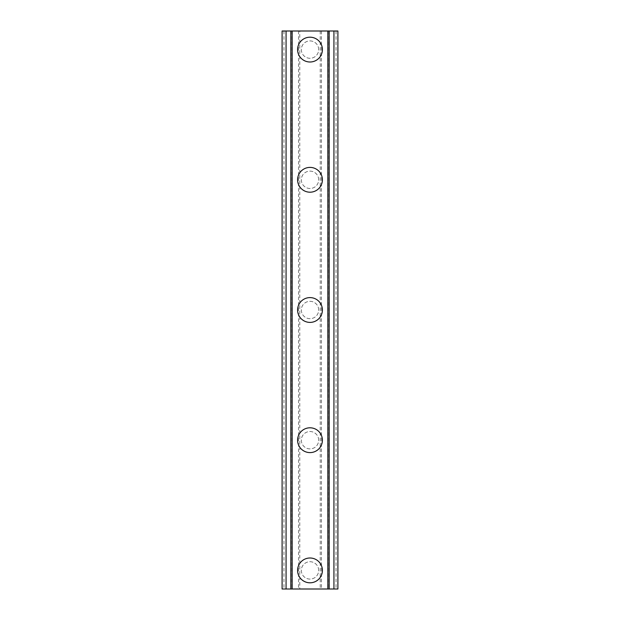 <?xml version="1.0" encoding="UTF-8"?>
<svg xmlns="http://www.w3.org/2000/svg" width="620" height="620" viewBox="0 0 620 620"><rect width="100%" height="100%" fill="white"/><g stroke="black" fill="none" stroke-linecap="round" stroke-linejoin="round"><path stroke-width="0.46" stroke-dasharray="3.1 2.33" d="M318.68 570.4A8.68 8.68 0 0 0 310 561.72A8.68 8.68 0 0 0 301.32 570.4A8.68 8.68 0 0 0 310 579.08A8.68 8.68 0 0 0 318.68 570.4A8.68 8.68 0 0 0 310 561.72A8.68 8.68 0 0 0 301.32 570.4A8.68 8.68 0 0 0 310 579.08A8.68 8.68 0 0 0 318.68 570.4M297.6 570.4A12.4 12.4 0 0 1 310 558A12.4 12.4 0 0 1 322.4 570.4A12.4 12.4 0 0 0 310 558A12.4 12.4 0 0 0 297.6 570.4A12.4 12.4 0 0 0 310 582.8A12.4 12.4 0 0 0 322.4 570.4A12.4 12.4 0 0 0 310 558A12.4 12.4 0 0 0 297.6 570.4A12.4 12.4 0 0 0 310 582.8A12.4 12.4 0 0 0 322.4 570.4A12.4 12.4 0 0 1 310 582.8A12.4 12.4 0 0 1 297.6 570.4M318.68 440.2A8.68 8.68 0 0 0 310 431.52A8.68 8.68 0 0 0 301.32 440.2A8.68 8.68 0 0 0 310 448.88A8.68 8.68 0 0 0 318.68 440.2A8.68 8.68 0 0 0 310 431.52A8.68 8.68 0 0 0 301.32 440.2A8.68 8.68 0 0 0 310 448.88A8.68 8.68 0 0 0 318.68 440.2M297.6 440.2A12.4 12.4 0 0 1 310 427.8A12.4 12.4 0 0 1 322.4 440.2A12.4 12.4 0 0 0 310 427.8A12.4 12.4 0 0 0 297.6 440.2A12.4 12.4 0 0 0 310 452.6A12.4 12.4 0 0 0 322.4 440.2A12.4 12.4 0 0 0 310 427.8A12.4 12.4 0 0 0 297.6 440.2A12.4 12.4 0 0 0 310 452.6A12.4 12.4 0 0 0 322.4 440.2A12.4 12.4 0 0 1 310 452.6A12.4 12.4 0 0 1 297.6 440.2M318.68 310A8.68 8.68 0 0 0 310 301.32A8.68 8.68 0 0 0 301.32 310A8.68 8.68 0 0 0 310 318.68A8.68 8.68 0 0 0 318.68 310A8.68 8.68 0 0 0 310 301.32A8.68 8.68 0 0 0 301.32 310A8.68 8.68 0 0 0 310 318.68A8.68 8.68 0 0 0 318.68 310M297.6 310A12.4 12.4 0 0 1 310 297.6A12.4 12.4 0 0 1 322.4 310A12.4 12.4 0 0 0 310 297.6A12.4 12.4 0 0 0 297.6 310A12.4 12.4 0 0 0 310 322.4A12.4 12.4 0 0 0 322.4 310A12.4 12.4 0 0 0 310 297.6A12.4 12.4 0 0 0 297.6 310A12.4 12.4 0 0 0 310 322.4A12.4 12.4 0 0 0 322.4 310A12.4 12.4 0 0 1 310 322.4A12.4 12.4 0 0 1 297.6 310M318.68 179.8A8.68 8.68 0 0 0 310 171.12A8.68 8.68 0 0 0 301.32 179.8A8.68 8.68 0 0 0 310 188.48A8.68 8.68 0 0 0 318.68 179.8A8.68 8.68 0 0 0 310 171.12A8.68 8.68 0 0 0 301.32 179.8A8.68 8.68 0 0 0 310 188.48A8.68 8.68 0 0 0 318.68 179.8M297.6 179.8A12.4 12.4 0 0 1 310 167.4A12.4 12.4 0 0 1 322.4 179.8A12.4 12.4 0 0 0 310 167.4A12.4 12.4 0 0 0 297.6 179.8A12.4 12.4 0 0 0 310 192.2A12.4 12.4 0 0 0 322.4 179.8A12.4 12.4 0 0 0 310 167.4A12.4 12.4 0 0 0 297.6 179.8A12.4 12.4 0 0 0 310 192.2A12.4 12.4 0 0 0 322.4 179.8A12.4 12.4 0 0 1 310 192.2A12.4 12.4 0 0 1 297.6 179.8M318.68 49.6A8.68 8.68 0 0 0 310 40.92A8.68 8.68 0 0 0 301.32 49.6A8.68 8.68 0 0 0 310 58.28A8.68 8.68 0 0 0 318.68 49.6A8.68 8.68 0 0 0 310 40.92A8.68 8.68 0 0 0 301.32 49.6A8.68 8.68 0 0 0 310 58.28A8.68 8.68 0 0 0 318.68 49.6M297.6 49.6A12.4 12.4 0 0 1 310 37.2A12.4 12.4 0 0 1 322.4 49.6A12.4 12.4 0 0 0 310 37.2A12.4 12.4 0 0 0 297.6 49.6A12.4 12.4 0 0 0 310 62A12.4 12.4 0 0 0 322.4 49.6A12.4 12.4 0 0 0 310 37.2A12.4 12.4 0 0 0 297.6 49.6A12.4 12.4 0 0 0 310 62A12.4 12.4 0 0 0 322.4 49.6A12.4 12.4 0 0 1 310 62A12.4 12.4 0 0 1 297.6 49.6M316.301 31L311.558 31.016L316.301 31M311.558 31L316.913 31.016L311.558 31.016M307.861 31L307.233 31.016L307.861 31M307.419 31L306.962 31L307.419 31.016M306.962 31L306.063 31L306.962 31.016M306.063 31L304.288 31L306.063 31.016M304.288 31L303.397 31L304.288 31.016M303.397 31L302.94 31L303.397 31.016M302.94 31L304.242 31L302.94 31.016M304.242 31L307.109 31L304.242 31.016M307.109 31L302.064 31L307.109 31.016M302.064 31L308.411 31L302.064 31.016M299.77 31L337.9 31L327.98 31L329.173 31L329.173 589L282.1 589L292.02 589L282.1 589L282.1 31L299.77 31L299.77 589M286.068 31L292.02 31L282.1 31L286.068 31L286.068 589M329.173 31L337.9 31L337.9 589L329.173 589M303.699 589L308.442 588.985L303.699 589M308.442 589L303.087 588.985L308.442 588.985M312.674 589L313.697 588.985L312.674 589M313.581 589L314.89 589L313.581 588.985M315.014 589L313.697 589L315.014 588.985M320.23 31L320.23 589M298.53 31L298.53 589M292.33 31L292.33 589M291.09 31L291.09 589M283.96 31L283.96 589M292.02 31L292.02 589L292.02 31M290.827 31L290.827 589M282.1 31L282.1 589M333.932 31L333.932 589M327.98 31L327.98 589L327.98 31M337.9 31L337.9 589M336.04 31L336.04 589M328.91 31L328.91 589M327.67 31L327.67 589M321.47 31L321.47 589"/><path stroke-width="0.93" d="M297.6 570.4A12.4 12.4 0 0 1 310 558A12.4 12.4 0 0 1 322.4 570.4A12.4 12.4 0 0 1 310 582.8A12.4 12.4 0 0 1 297.6 570.4M297.6 440.2A12.4 12.4 0 0 1 310 427.8A12.4 12.4 0 0 1 322.4 440.2A12.4 12.4 0 0 1 310 452.6A12.4 12.4 0 0 1 297.6 440.2M297.6 310A12.4 12.4 0 0 1 310 297.6A12.4 12.4 0 0 1 322.4 310A12.4 12.4 0 0 1 310 322.4A12.4 12.4 0 0 1 297.6 310M297.6 179.8A12.4 12.4 0 0 1 310 167.4A12.4 12.4 0 0 1 322.4 179.8A12.4 12.4 0 0 1 310 192.2A12.4 12.4 0 0 1 297.6 179.8M297.6 49.6A12.4 12.4 0 0 1 310 37.2A12.4 12.4 0 0 1 322.4 49.6A12.4 12.4 0 0 1 310 62A12.4 12.4 0 0 1 297.6 49.6M333.932 31L282.1 31L282.1 589L337.9 589L337.9 31L333.932 31L333.932 589M337.9 31L337.9 589M282.1 589L282.1 31M286.068 31L286.068 589M290.827 31L290.827 589M292.144 31L292.144 589M327.856 31L327.856 589M329.173 31L329.173 589"/></g></svg>
